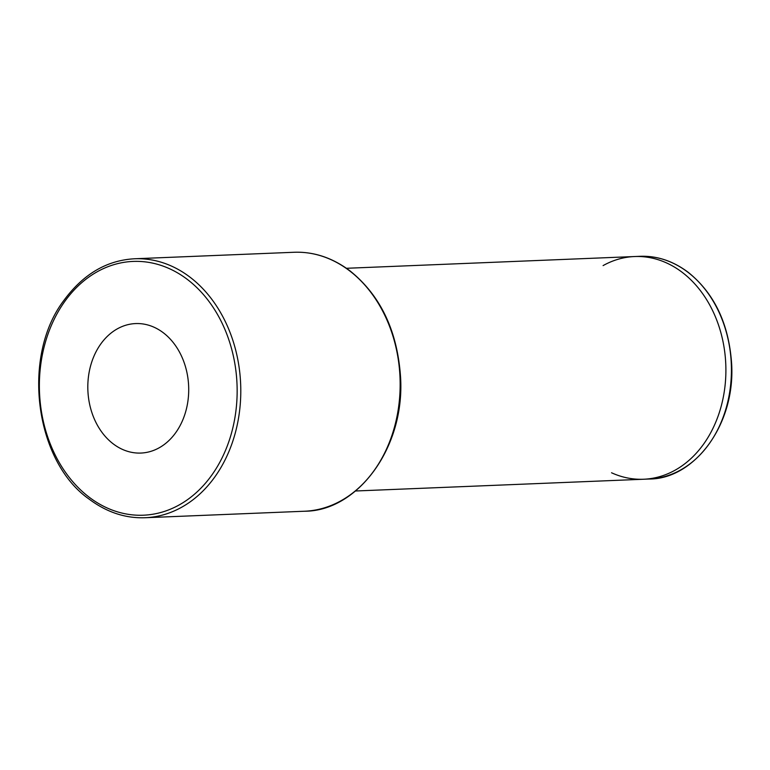 <?xml version="1.0" encoding="UTF-8"?>
<svg xmlns="http://www.w3.org/2000/svg" width="770" height="770" viewBox="0 0 770 770"><rect width="100%" height="100%" fill="white"/><g stroke="black" fill="none" stroke-linecap="round" stroke-linejoin="round"><path stroke-width="1.16" d="M113.19 443.847A64.795 50.425 -92.3 0 0 140.9 453.058A64.795 50.425 -92.3 0 0 187.341 404.625A64.795 50.425 -92.3 0 0 163.336 332.784A64.795 50.425 -92.3 0 0 135.616 323.573A64.795 50.425 -92.3 0 0 89.185 372.006A64.795 50.425 -92.3 0 0 113.19 443.847M603.093 265.602A111.448 86.731 87.7 0 1 682.249 272.368A111.448 86.731 87.7 0 1 717.996 323.525A111.448 86.731 87.7 0 1 721.346 405.675A111.448 86.731 87.7 0 1 611.544 472.77M687.774 272.147A111.448 86.731 -92.3 0 0 640.111 256.314C657.012 255.669 673.019 260.982 688.12 272.243C714.425 293.36 728.94 323.978 731.654 364.075C735.331 425.319 693.934 479.238 649.187 479.017A111.448 86.731 -92.3 0 0 729.065 395.713A111.448 86.731 -92.3 0 0 687.774 272.147M187.408 279.471A126.992 98.83 -92.3 0 0 52.447 322.967A126.992 98.83 -92.3 0 0 89.118 497.16A126.992 98.83 -92.3 0 0 224.07 453.665A126.992 98.83 -92.3 0 0 187.408 279.471M293.967 252.271L134.606 258.768A129.591 100.851 87.7 0 1 190.036 277.19A129.591 100.851 87.7 0 1 238.046 420.863A129.591 100.851 87.7 0 1 145.164 517.729L304.535 511.232A129.591 100.851 -92.3 0 0 397.407 414.366A129.591 100.851 -92.3 0 0 349.397 270.684A129.591 100.851 -92.3 0 0 293.967 252.271C313.765 251.549 332.428 257.738 349.965 270.847C380.621 295.536 397.503 331.11 400.592 377.57C404.866 448.207 357.261 511.299 304.535 511.232M134.606 258.768C106.818 260.26 83.247 274.13 63.92 300.387C21.156 356.337 34.891 461.432 89.176 499.153C106.712 512.262 125.375 518.451 145.164 517.729M640.111 256.314L346.452 268.287M649.187 479.017L355.538 490.99"/></g></svg>
